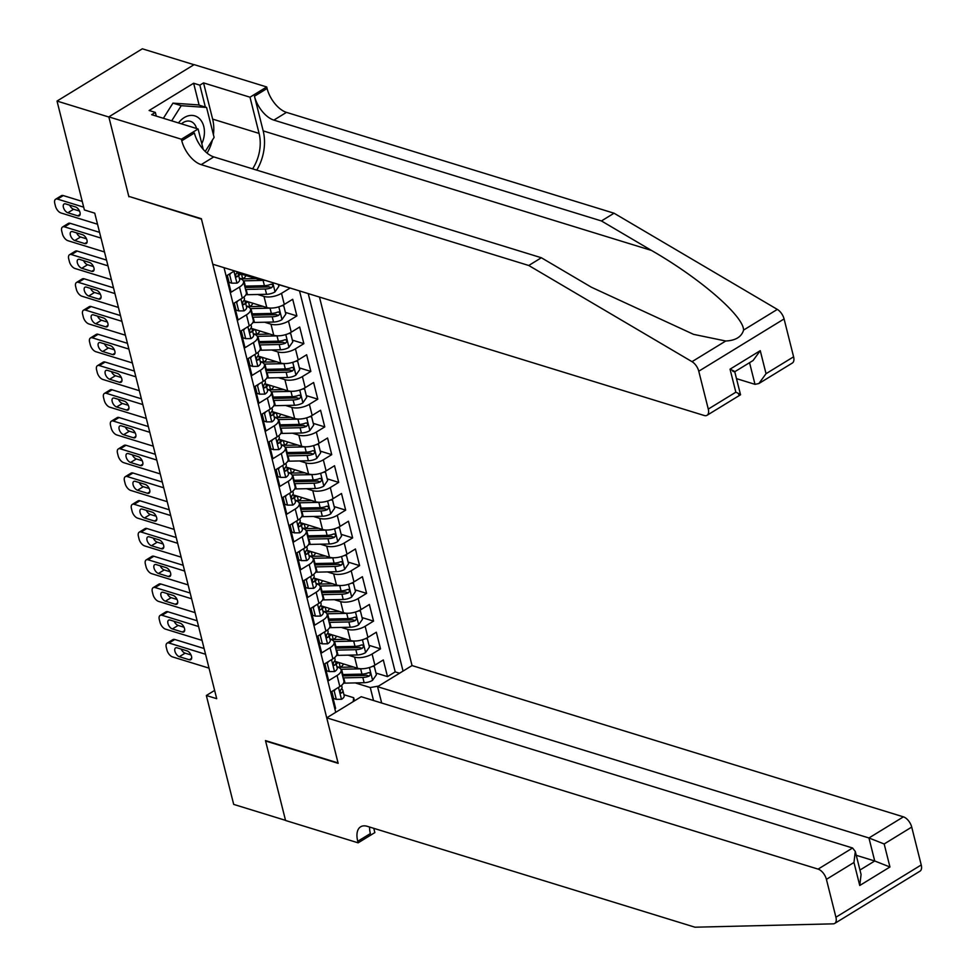 <?xml version="1.0" encoding="UTF-8"?>
<svg xmlns="http://www.w3.org/2000/svg" width="976" height="976" viewBox="0 0 976 976"><rect width="100%" height="100%" fill="white"/><g stroke="black" fill="none" stroke-linecap="round" stroke-linejoin="round"><path stroke-width="1.46" d="M381.677 703.025L377.566 686.689L412.043 665.571L319.469 297.058M193.992 64.709L142.337 48.8L57.023 101.065L84.387 209.962L94.745 213.158L216.709 698.694L206.339 695.498L233.691 804.395L285.529 820.352L265.484 740.589L338.05 762.927L201.459 219.124L129.32 196.53M234.508 270.901L226.896 275.574L231.08 292.214L239.486 287.054L242.28 298.156A12.712 5.539 -14.1 0 0 246.318 292.507L243.524 281.405A12.712 5.539 165.9 0 1 239.486 287.054M242.28 298.156L233.862 303.316L238.046 319.957L246.464 314.809L249.246 325.899A12.712 5.539 -14.1 0 0 253.284 320.25L250.49 309.148A12.712 5.539 165.9 0 1 246.464 314.809M249.246 325.899L240.828 331.059L245.013 347.7L253.431 342.552L256.212 353.641A12.712 5.539 -14.1 0 0 260.25 347.993L257.469 336.903A12.712 5.539 165.9 0 1 253.431 342.552M256.212 353.641L247.794 358.802L251.979 375.455L260.397 370.294L263.191 381.396A12.712 5.539 -14.1 0 0 267.217 375.736L264.435 364.646A12.712 5.539 165.9 0 1 260.397 370.294M263.191 381.396L254.773 386.545L258.945 403.198L267.363 398.037L270.157 409.139A12.712 5.539 -14.1 0 0 274.195 403.491L271.401 392.389A12.712 5.539 165.9 0 1 267.363 398.037M270.157 409.139L261.739 414.288L265.923 430.941L274.329 425.78L277.123 436.882A12.712 5.539 -14.1 0 0 281.161 431.233L278.367 420.131A12.712 5.539 165.9 0 1 274.329 425.78M277.123 436.882L268.705 442.043L272.89 458.683L281.308 453.523L284.089 464.625A12.712 5.539 -14.1 0 0 288.127 458.976L285.346 447.874A12.712 5.539 165.9 0 1 281.308 453.523M284.089 464.625L275.671 469.785L279.856 486.426L288.274 481.278L291.055 492.368A12.712 5.539 -14.1 0 0 295.094 486.719L292.312 475.617A12.712 5.539 165.9 0 1 288.274 481.278M291.055 492.368L282.65 497.528L286.822 514.169L295.24 509.021L298.034 520.11A12.712 5.539 -14.1 0 0 302.072 514.462L299.278 503.372A12.712 5.539 165.9 0 1 295.24 509.021M298.034 520.11L289.616 525.271L293.8 541.924L302.206 536.763L305 547.865A12.712 5.539 -14.1 0 0 309.038 542.205L306.244 531.115A12.712 5.539 165.9 0 1 302.206 536.763M305 547.865L296.582 553.014L300.767 569.667L309.185 564.506L311.966 575.608A12.712 5.539 -14.1 0 0 316.004 569.96L313.223 558.858A12.712 5.539 165.9 0 1 309.185 564.506M311.966 575.608L303.548 580.757L307.733 597.41L316.151 592.249L318.932 603.351A12.712 5.539 -14.1 0 0 322.971 597.702L320.189 586.6A12.712 5.539 165.9 0 1 316.151 592.249M318.932 603.351L310.527 608.512L314.699 625.152L323.117 619.992L325.911 631.094A12.712 5.539 -14.1 0 0 329.937 625.445L327.155 614.343A12.712 5.539 165.9 0 1 323.117 619.992M325.911 631.094L317.493 636.254L321.677 652.895L330.083 647.747L332.877 658.837A12.712 5.539 -14.1 0 0 336.915 653.188L334.121 642.086A12.712 5.539 165.9 0 1 330.083 647.747M332.877 658.837L324.459 663.997L328.644 680.638L337.062 675.49A12.712 5.539 -14.1 0 0 341.088 669.841A12.712 5.539 -14.1 0 0 337.989 667.279L336.964 666.974M335.146 661.374L357.375 668.206A12.712 5.539 -14.1 0 0 374.894 665.12L383.312 659.959L387.484 676.6L375.992 673.062M348.249 655.164L354.593 657.116A12.712 5.539 -14.1 0 0 372.1 654.018L380.518 648.857L369.013 645.319M380.518 648.857L376.333 632.216L367.928 637.365A12.712 5.539 -14.1 0 1 350.408 640.463L328.18 633.619M321.214 605.876L343.442 612.721A12.712 5.539 -14.1 0 0 360.949 609.622L369.367 604.473L373.552 621.114L362.047 617.576M314.248 578.134L336.464 584.978A12.712 5.539 -14.1 0 0 353.983 581.879L362.401 576.718L366.586 593.371L355.081 589.833M307.281 550.391L329.498 557.235A12.712 5.539 -14.1 0 0 347.017 554.136L355.435 548.976L359.607 565.629L348.115 562.091M300.303 522.648L322.531 529.492A12.712 5.539 -14.1 0 0 340.051 526.393L348.456 521.233L352.641 537.886L341.149 534.336M293.337 494.905L315.565 501.737A12.712 5.539 -14.1 0 0 333.072 498.651L341.49 493.49L345.675 510.131L334.17 506.593M286.371 467.15L308.587 473.994A12.712 5.539 -14.1 0 0 326.106 470.896L334.524 465.747L338.709 482.388L327.204 478.85M279.404 439.407L301.621 446.252A12.712 5.539 -14.1 0 0 319.14 443.153L327.558 438.004L331.73 454.645L320.238 451.107M272.426 411.665L294.654 418.509A12.712 5.539 -14.1 0 0 312.174 415.41L320.579 410.249L324.764 426.902L313.272 423.364M265.46 383.922L287.688 390.766A12.712 5.539 -14.1 0 0 305.195 387.667L313.613 382.507L317.798 399.16L306.293 395.622M258.494 356.179L280.71 363.023A12.712 5.539 -14.1 0 0 298.229 359.924L306.647 354.764L310.832 371.417L299.327 367.867M251.527 328.436L273.744 335.268A12.712 5.539 -14.1 0 0 291.263 332.182L299.681 327.021L303.865 343.662L292.361 340.124M244.549 300.681L266.777 307.525A12.712 5.539 -14.1 0 0 284.297 304.427L292.715 299.278L296.887 315.919L285.395 312.381M289.86 287.944L278.416 284.638M243.524 281.405A12.712 5.539 165.9 0 0 240.425 278.855L239.401 278.538M250.49 309.148A12.712 5.539 165.9 0 0 247.392 306.598L246.367 306.281M257.469 336.903A12.712 5.539 165.9 0 0 254.358 334.341L253.333 334.036M264.435 364.646A12.712 5.539 165.9 0 0 261.324 362.096L260.311 361.779M271.401 392.389A12.712 5.539 165.9 0 0 268.29 389.839L267.278 389.522M278.367 420.131A12.712 5.539 165.9 0 0 275.269 417.582L274.244 417.264M285.346 447.874A12.712 5.539 165.9 0 0 282.235 445.324L281.21 445.007M292.312 475.617A12.712 5.539 165.9 0 0 289.201 473.067L288.188 472.75M299.278 503.372A12.712 5.539 165.9 0 0 296.167 500.81L295.155 500.505M306.244 531.115A12.712 5.539 165.9 0 0 303.146 528.565L302.121 528.248M313.223 558.858A12.712 5.539 165.9 0 0 310.112 556.308L309.087 555.991M320.189 586.6A12.712 5.539 165.9 0 0 317.078 584.051L316.065 583.733M327.155 614.343A12.712 5.539 165.9 0 0 324.044 611.793L323.032 611.476M334.121 642.086A12.712 5.539 165.9 0 0 331.023 639.536L329.998 639.219M224.029 267.68L335.72 712.334M403.051 671.085L308.233 293.593M237.583 272.938L259.811 279.783A12.712 5.539 -14.1 0 0 265.069 280.307M257.652 294.484L263.996 296.436L266.777 307.525M264.63 322.226L270.962 324.178L273.744 335.268M271.596 349.969L277.928 351.921L280.71 363.023M278.563 377.712L284.894 379.664L287.688 390.766M285.529 405.455L291.861 407.407L294.654 418.509M292.507 433.21L298.839 435.15L301.621 446.252M299.473 460.953L305.805 462.905L308.587 473.994M306.44 488.695L312.771 490.647L315.565 501.737M313.406 516.438L319.738 518.39L322.531 529.492M320.372 544.181L326.716 546.133L329.498 557.235M327.35 571.924L333.682 573.876L336.464 584.978M334.317 599.679L340.648 601.619L343.442 612.721M341.283 627.422L347.615 629.374L350.408 640.463M387.484 676.6L395.207 671.878L299.522 290.909M289.921 288.176L281.503 293.337A12.712 5.539 165.9 0 1 263.996 296.436M296.887 315.919L288.469 321.08A12.712 5.539 165.9 0 1 270.962 324.178M303.865 343.662L295.447 348.822A12.712 5.539 165.9 0 1 277.928 351.921M310.832 371.417L302.414 376.565A12.712 5.539 165.9 0 1 284.894 379.664M317.798 399.16L309.38 404.308A12.712 5.539 165.9 0 1 291.861 407.407M324.764 426.902L316.346 432.063A12.712 5.539 165.9 0 1 298.839 435.15M331.73 454.645L323.324 459.806A12.712 5.539 165.9 0 1 305.805 462.905M338.709 482.388L330.291 487.549A12.712 5.539 165.9 0 1 312.771 490.647M345.675 510.131L337.257 515.291A12.712 5.539 165.9 0 1 319.738 518.39M352.641 537.886L344.223 543.034A12.712 5.539 165.9 0 1 326.716 546.133M359.607 565.629L351.201 570.777A12.712 5.539 165.9 0 1 333.682 573.876M366.586 593.371L358.168 598.532A12.712 5.539 165.9 0 1 340.648 601.619M373.552 621.114L365.134 626.275A12.712 5.539 165.9 0 1 347.615 629.374M334.853 708.857L335.61 708.393L331.425 691.74L339.843 686.579A12.712 5.539 -14.1 0 0 343.881 680.931L341.088 669.841M353.227 701.61L353.666 697.706L343.93 694.717M353.666 697.706L354.459 700.853M373.527 700.512L370.27 687.543L378.603 686.067M355.227 682.907L370.27 687.543M128.893 196.786L108.861 117.022L57.023 101.065M214.635 690.422L206.339 695.498M395.207 671.878L399.574 673.22M335.415 689.3L334.207 691.02L336.293 699.353L341.6 699.292A8.418 3.672 -14.1 0 0 344.162 695.62L342.844 690.349A8.418 3.672 -14.1 0 0 342.6 689.825L341.722 688.531M209.035 668.145L172.508 656.897A6.356 3.343 -121.5 0 1 166.969 650.065L166.274 647.295A6.356 3.343 -121.5 0 1 167.091 643.147A6.356 3.343 -121.5 0 1 169.019 643.025L205.546 654.262M204.106 648.515L174.789 639.487L169.019 643.025M331.84 691.496L333.597 698.523L336.293 699.353M179.34 656.702A5.087 2.672 58.5 0 1 175.326 652.456A5.087 2.672 58.5 0 1 175.57 647.918A5.087 2.672 58.5 0 1 177.12 647.82L187.063 650.882A5.087 2.672 58.5 0 1 191.089 655.128A5.087 2.672 58.5 0 1 190.832 659.654A5.087 2.672 58.5 0 1 189.295 659.764L179.34 656.702L185.111 653.164A5.087 2.672 58.5 0 1 181.158 649.064M341.588 685.347L342.003 687.019A8.418 3.672 165.9 0 1 340.917 689.556C339.758 691.862 340.038 692.972 341.759 692.887A8.418 3.672 -14.1 0 0 342.844 690.349M340.966 693.106L341.759 692.887L340.295 692.435M191.015 654.981L185.111 653.164M167.091 643.147L172.862 639.622A6.356 3.343 58.5 0 1 174.789 639.487M334.207 691.02L333.133 690.691M361.901 668.755A8.418 3.672 165.9 0 1 360.644 668.841L341.563 669.268A24.315 10.59 165.9 0 1 340.868 669.268M353.495 667.011L343.04 667.242A20.179 8.796 165.9 0 1 336.903 666.73M373.125 666.071L374.32 666.449L376.419 674.77L372.503 680.37A8.418 3.672 165.9 0 1 364.133 682.712L345.053 683.139A24.315 10.59 165.9 0 1 343.503 683.139M340.551 667.206A10.016 4.355 -14.1 0 0 343.369 663.9M374.32 666.449L372.283 666.462M343.113 677.869A24.315 10.59 -14.1 0 0 343.723 677.869L362.804 677.442A8.418 3.672 -14.1 0 0 369.196 676.075C371.026 673.989 370.746 672.879 368.355 672.745A8.418 3.672 165.9 0 1 361.974 674.111L342.893 674.538A24.315 10.59 165.9 0 1 342.271 674.538M369.196 676.075L366.207 675.16A4.294 1.867 165.9 0 1 364.28 675.429L345.199 675.843A20.179 8.796 165.9 0 1 342.588 675.807M336.244 664.083A20.179 8.796 165.9 0 1 338.501 662.399M369.526 672.647L368.355 672.745M201.8 143.704A20.655 15.091 107.1 0 0 204.021 136.701A20.655 15.091 107.1 0 0 196.859 116.742A20.655 15.091 107.1 0 0 178.498 122.939M163.382 118.291L172.959 103.127L198.274 104.896L206.57 107.458L214.098 137.409L205.228 151.451M171.678 120.841L181.243 105.689L206.57 107.458M172.959 103.127L181.243 105.689M196.554 128.503A14.14 10.333 107.1 0 0 190.479 121.366A14.14 10.333 107.1 0 0 181.438 123.854M883.219 893.699L834.687 923.442A9.54 5.014 -121.5 0 0 835.92 917.22L921.234 864.956A9.54 5.014 58.5 0 1 919.99 871.178L883.219 893.699M326.728 717.836L818.095 869.116L852.573 847.998L361.205 696.718L326.728 717.836L338.16 763.342L265.594 741.004L285.565 820.487L358.131 842.837L374.845 832.589L373.771 828.319M834.687 923.442A9.54 5.014 -121.5 0 1 833.223 923.845L694.961 927.2L367.379 826.355A22.253 11.688 -121.5 0 0 360.632 826.806A22.253 11.688 -121.5 0 0 357.741 841.3L358.131 842.837M412.043 665.571L903.41 816.851A9.54 5.014 58.5 0 1 911.718 827.087L884.171 843.972L889.953 866.993L859.746 885.5L853.963 862.467L826.416 879.352L835.92 917.22M911.718 827.087L921.234 864.956M377.566 686.689L868.945 837.969L903.41 816.851M826.416 879.352A9.54 5.014 -121.5 0 0 818.095 869.116M369.575 827.026A22.253 11.688 -121.5 0 0 370.368 833.577L357.741 841.3M856.257 855.305L874.728 860.991L868.945 837.969L884.171 843.972M889.953 866.993L874.728 860.991L859.954 870.043M859.746 885.5L861.076 874.508L855.293 851.475L852.573 847.998M853.963 862.467L855.293 851.475M256.786 170.141A41.395 30.256 107.1 0 0 263.178 130.894L254.455 96.221L267.082 88.487L266.704 86.962L194.139 64.623L108.824 116.876L128.795 196.371L201.361 218.709L212.792 264.215L704.16 415.483A9.54 5.014 -121.5 0 0 707.051 415.288A9.54 5.014 -121.5 0 0 708.283 409.078L698.767 371.209A9.54 5.014 -121.5 0 0 692.008 361.669L528.748 265.484L201.166 164.639A22.253 11.688 58.5 0 1 181.78 140.751L181.39 139.226L108.824 116.876M528.748 265.484L541.363 257.749L591.432 287.249L693.558 334.353L725.754 341.002C735.636 340.526 741.577 336.879 743.59 330.071C743.444 315.858 699.963 278.258 651.492 250.442L601.436 220.954L273.853 120.109A22.253 11.688 58.5 0 1 254.455 96.221M736.526 378.651L754.997 384.337L749.556 362.682M601.436 220.954L614.05 213.219L286.48 112.374A22.253 11.688 58.5 0 1 267.082 88.487M181.78 140.751L194.395 133.017A22.253 11.688 58.5 0 0 213.793 156.904L541.363 257.749M708.283 409.078L735.843 392.193L730.048 369.172L760.255 350.665L766.038 373.686L793.598 356.813L784.082 318.945L698.767 371.209M743.59 330.071L777.323 309.404L614.05 213.219M181.39 139.226L198.104 128.978L151.67 114.68L155.355 112.423L156.282 116.107M199.141 105.164L193.638 83.241L149.133 110.508L155.355 112.423M193.638 83.241L199.86 85.156L203.545 82.899L249.99 97.197L266.704 86.962M252.601 168.848A35.758 26.132 107.1 0 0 259.079 133.407L249.99 97.197M198.104 128.978L203.24 149.389M777.323 309.404A9.54 5.014 58.5 0 1 784.082 318.945M793.598 356.813A9.54 5.014 58.5 0 1 792.353 363.023L758.864 383.544L754.997 384.337M203.545 82.899L212.634 119.109A35.758 26.132 -72.9 0 1 213.415 134.7M212.39 140.105A35.758 26.132 -72.9 0 1 207.071 153.086M205.363 107.079L199.86 85.156M735.843 392.193C740.869 394.536 741.809 395.268 738.625 394.365M734.757 371.746L740.54 394.768L707.051 415.288M730.048 369.172C735.087 371.514 736.014 372.234 732.842 371.344M760.255 350.665L753.082 360.522L734.782 371.722M766.038 373.686L758.864 383.544M328.448 661.557L327.241 663.277L329.327 671.598L334.634 671.549A8.418 3.672 -14.1 0 0 337.196 667.877L335.866 662.606A8.418 3.672 -14.1 0 0 335.634 662.07L334.756 660.789M202.069 640.39L165.542 629.154A6.356 3.343 -121.5 0 1 160.003 622.322L159.308 619.553A6.356 3.343 -121.5 0 1 160.125 615.405A6.356 3.343 -121.5 0 1 162.053 615.283L198.579 626.519M197.14 620.773L167.823 611.745L162.053 615.283M324.874 663.741L326.631 670.768L329.327 671.598M172.374 628.947A5.087 2.672 58.5 0 1 168.36 624.701A5.087 2.672 58.5 0 1 168.604 620.175A5.087 2.672 58.5 0 1 170.141 620.077L180.096 623.139A5.087 2.672 58.5 0 1 184.11 627.385A5.087 2.672 58.5 0 1 183.866 631.911A5.087 2.672 58.5 0 1 182.329 632.021L172.374 628.947L178.144 625.421A5.087 2.672 58.5 0 1 174.179 621.322M334.609 657.604L335.036 659.276A8.418 3.672 165.9 0 1 333.951 661.813C332.792 664.119 333.072 665.229 334.78 665.144A8.418 3.672 -14.1 0 0 335.866 662.606M333.999 665.351L334.78 665.144L333.328 664.693M184.049 627.239L178.144 625.421M160.125 615.405L165.896 611.879A6.356 3.343 58.5 0 1 167.823 611.745M327.241 663.277L326.167 662.948M321.47 633.814L320.274 635.535L322.361 643.855L327.668 643.806A8.418 3.672 -14.1 0 0 330.23 640.134L328.9 634.864A8.418 3.672 -14.1 0 0 328.656 634.327L327.79 633.046M195.09 612.647L158.576 601.411A6.356 3.343 -121.5 0 1 153.025 594.579L152.329 591.81A6.356 3.343 -121.5 0 1 153.159 587.662A6.356 3.343 -121.5 0 1 155.086 587.528L191.613 598.776M190.161 593.03L160.845 584.002L155.086 587.528M317.895 635.998L319.664 643.025L322.361 643.855M165.408 601.204A5.087 2.672 58.5 0 1 161.394 596.958A5.087 2.672 58.5 0 1 161.638 592.432A5.087 2.672 58.5 0 1 163.175 592.322L173.13 595.397A5.087 2.672 58.5 0 1 177.144 599.642A5.087 2.672 58.5 0 1 176.9 604.168A5.087 2.672 58.5 0 1 175.363 604.266L165.408 601.204L171.166 597.678A5.087 2.672 58.5 0 1 167.213 593.567M327.643 629.862L328.07 631.533A8.418 3.672 165.9 0 1 326.984 634.071C325.825 636.364 326.106 637.474 327.814 637.401A8.418 3.672 -14.1 0 0 328.9 634.864M327.021 637.609L327.814 637.401L326.35 636.95M177.083 599.496L171.166 597.678M153.159 587.662L158.917 584.136A6.356 3.343 58.5 0 1 160.845 584.002M320.274 635.535L319.201 635.205M314.504 606.072L313.296 607.792L315.394 616.112L320.701 616.063A8.418 3.672 -14.1 0 0 323.263 612.391L321.934 607.121A8.418 3.672 -14.1 0 0 321.69 606.584L320.823 605.303M188.124 584.905L151.597 573.656A6.356 3.343 -121.5 0 1 146.058 566.836L145.363 564.055A6.356 3.343 -121.5 0 1 146.193 559.919A6.356 3.343 -121.5 0 1 148.12 559.785L184.647 571.033M183.195 565.287L153.879 556.259L148.12 559.785M310.929 608.255L312.698 615.283L315.394 616.112M158.441 573.461A5.087 2.672 58.5 0 1 154.415 569.215A5.087 2.672 58.5 0 1 154.672 564.689A5.087 2.672 58.5 0 1 156.209 564.579L166.164 567.642A5.087 2.672 58.5 0 1 170.178 571.887A5.087 2.672 58.5 0 1 169.934 576.426A5.087 2.672 58.5 0 1 168.384 576.523L158.441 573.461L164.2 569.935A5.087 2.672 58.5 0 1 160.247 565.824M320.677 602.119L321.092 603.79A8.418 3.672 165.9 0 1 320.006 606.328C318.847 608.621 319.128 609.732 320.848 609.646A8.418 3.672 -14.1 0 0 321.934 607.121M320.055 609.866L320.848 609.646L319.384 609.207M170.117 571.753L164.2 569.935M146.193 559.919L151.951 556.381A6.356 3.343 58.5 0 1 153.879 556.259M313.296 607.792L312.235 607.462M307.538 578.317L306.33 580.049L308.416 588.369L313.723 588.321A8.418 3.672 -14.1 0 0 316.285 584.648L314.967 579.378A8.418 3.672 -14.1 0 0 314.723 578.841L313.857 577.56M181.158 557.162L144.631 545.913A6.356 3.343 -121.5 0 1 139.092 539.094L138.397 536.312A6.356 3.343 -121.5 0 1 139.226 532.176A6.356 3.343 -121.5 0 1 141.142 532.042L177.669 543.29M176.229 537.532L146.912 528.516L141.142 532.042M303.963 580.513L305.732 587.54L308.416 588.369M151.463 545.718A5.087 2.672 58.5 0 1 147.449 541.473A5.087 2.672 58.5 0 1 147.693 536.946A5.087 2.672 58.5 0 1 149.243 536.837L159.186 539.899A5.087 2.672 58.5 0 1 163.212 544.144A5.087 2.672 58.5 0 1 162.968 548.683A5.087 2.672 58.5 0 1 161.418 548.78L151.463 545.718L157.234 542.18A5.087 2.672 58.5 0 1 153.281 538.081M313.711 574.376L314.126 576.047A8.418 3.672 165.9 0 1 313.04 578.573C311.881 580.879 312.161 581.989 313.882 581.903A8.418 3.672 -14.1 0 0 314.967 579.378M313.089 582.123L313.882 581.903L312.418 581.452M163.151 544.01L157.234 542.18M139.226 532.176L144.985 528.638A6.356 3.343 58.5 0 1 146.912 528.516M306.33 580.049L305.256 579.72M354.935 641.012A8.418 3.672 165.9 0 1 353.678 641.098L334.597 641.513A24.315 10.59 165.9 0 1 333.902 641.525M346.529 639.268L336.061 639.5A20.179 8.796 165.9 0 1 329.937 638.987M366.159 638.328L367.354 638.707L369.453 647.027L365.536 652.627A8.418 3.672 165.9 0 1 357.167 654.969L338.086 655.384A24.315 10.59 165.9 0 1 336.537 655.396M333.585 639.463A10.016 4.355 -14.1 0 0 336.403 636.157M367.354 638.707L365.305 638.719M336.147 650.126A24.315 10.59 -14.1 0 0 336.757 650.114L355.837 649.699A8.418 3.672 -14.1 0 0 362.218 648.332C364.06 646.246 363.78 645.136 361.388 645.002A8.418 3.672 165.9 0 1 355.008 646.368L335.927 646.783A24.315 10.59 165.9 0 1 335.305 646.795M362.218 648.332L359.241 647.417A4.294 1.867 165.9 0 1 357.301 647.686L338.221 648.101A20.179 8.796 165.9 0 1 335.622 648.064M329.278 636.34A20.179 8.796 165.9 0 1 331.535 634.656M362.56 644.904L361.388 645.002M347.956 613.27A8.418 3.672 165.9 0 1 346.712 613.343L327.631 613.77A24.315 10.59 165.9 0 1 326.936 613.782M339.55 611.525L329.095 611.757A20.179 8.796 165.9 0 1 322.971 611.244M359.18 610.586L360.388 610.952L362.474 619.284L358.558 624.884A8.418 3.672 165.9 0 1 350.189 627.226L331.108 627.641A24.315 10.59 165.9 0 1 329.571 627.653M326.618 611.72A10.016 4.355 -14.1 0 0 329.437 608.414M360.388 610.952L358.338 610.976M329.168 622.383A24.315 10.59 -14.1 0 0 329.79 622.371L348.871 621.944A8.418 3.672 -14.1 0 0 355.252 620.59C357.094 618.491 356.813 617.381 354.422 617.259A8.418 3.672 165.9 0 1 348.029 618.625L328.949 619.04A24.315 10.59 165.9 0 1 328.339 619.052M355.252 620.59L352.275 619.675A4.294 1.867 165.9 0 1 350.335 619.931L331.254 620.358A20.179 8.796 165.9 0 1 328.656 620.309M322.3 608.597A20.179 8.796 165.9 0 1 324.569 606.913M355.581 617.161L354.422 617.259M340.99 585.527A8.418 3.672 165.9 0 1 339.746 585.6L320.665 586.027A24.315 10.59 165.9 0 1 319.969 586.039M332.584 583.782L322.129 584.014A20.179 8.796 165.9 0 1 316.004 583.502M352.214 582.843L353.422 583.209L355.508 591.529L351.592 597.129A8.418 3.672 165.9 0 1 343.223 599.471L324.142 599.898A24.315 10.59 165.9 0 1 322.605 599.911M319.64 583.977A10.016 4.355 -14.1 0 0 322.47 580.671M353.422 583.209L351.372 583.233M322.202 594.64A24.315 10.59 -14.1 0 0 322.824 594.628L341.905 594.201A8.418 3.672 -14.1 0 0 348.286 592.847C350.128 590.748 349.847 589.638 347.444 589.516A8.418 3.672 165.9 0 1 341.063 590.87L321.982 591.297A24.315 10.59 165.9 0 1 321.372 591.31M348.286 592.847L345.297 591.92A4.294 1.867 165.9 0 1 343.369 592.188L324.288 592.615A20.179 8.796 165.9 0 1 321.69 592.566M315.333 580.854A20.179 8.796 165.9 0 1 317.59 579.171M348.615 589.419L347.444 589.516M334.024 557.784A8.418 3.672 165.9 0 1 332.767 557.857L313.686 558.284A24.315 10.59 165.9 0 1 313.003 558.296M325.618 556.039L315.163 556.271A20.179 8.796 165.9 0 1 309.026 555.759M345.248 555.1L346.456 555.466L348.542 563.786L344.626 569.386A8.418 3.672 165.9 0 1 336.256 571.729L317.176 572.156A24.315 10.59 165.9 0 1 315.626 572.156M312.674 556.235A10.016 4.355 -14.1 0 0 315.492 552.916M346.456 555.466L344.406 555.49M315.236 566.897A24.315 10.59 -14.1 0 0 315.846 566.885L334.927 566.458A8.418 3.672 -14.1 0 0 341.319 565.104C343.149 563.006 342.881 561.895 340.478 561.773A8.418 3.672 165.9 0 1 334.097 563.128L315.016 563.555A24.315 10.59 165.9 0 1 314.394 563.567M341.319 565.104L338.33 564.177A4.294 1.867 165.9 0 1 336.403 564.445L317.322 564.872A20.179 8.796 165.9 0 1 314.711 564.823M308.367 553.099A20.179 8.796 165.9 0 1 310.624 551.428M341.649 561.664L340.478 561.773M300.571 550.574L299.364 552.294L301.45 560.627L306.757 560.578A8.418 3.672 -14.1 0 0 309.319 556.906L308.001 551.623A8.418 3.672 -14.1 0 0 307.757 551.098L306.879 549.805M174.192 529.419L137.665 518.171A6.356 3.343 -121.5 0 1 132.126 511.351L131.431 508.569A6.356 3.343 -121.5 0 1 132.248 504.433A6.356 3.343 -121.5 0 1 134.176 504.299L170.702 515.548M169.263 509.789L139.946 500.761L134.176 504.299M296.997 552.77L298.754 559.797L301.45 560.627M144.497 517.975A5.087 2.672 58.5 0 1 140.483 513.73A5.087 2.672 58.5 0 1 140.727 509.191A5.087 2.672 58.5 0 1 142.264 509.094L152.219 512.156A5.087 2.672 58.5 0 1 156.233 516.402A5.087 2.672 58.5 0 1 155.989 520.928A5.087 2.672 58.5 0 1 154.452 521.038L144.497 517.975L150.267 514.437A5.087 2.672 58.5 0 1 146.315 510.338M306.745 546.621L307.159 548.305A8.418 3.672 165.9 0 1 306.074 550.83C304.915 553.136 305.195 554.246 306.915 554.161A8.418 3.672 -14.1 0 0 308.001 551.623M306.122 554.38L306.915 554.161L305.451 553.709M156.172 516.255L150.267 514.437M132.248 504.433L138.019 500.895A6.356 3.343 58.5 0 1 139.946 500.761M299.364 552.294L298.29 551.965M327.058 530.029A8.418 3.672 165.9 0 1 325.801 530.114L306.72 530.541A24.315 10.59 165.9 0 1 306.025 530.541M318.652 528.297L308.184 528.528A20.179 8.796 165.9 0 1 302.06 528.016M338.282 527.357L339.477 527.723L341.576 536.044L337.659 541.643A8.418 3.672 165.9 0 1 329.29 543.986L310.209 544.413A24.315 10.59 165.9 0 1 308.66 544.413M305.708 528.48A10.016 4.355 -14.1 0 0 308.526 525.173M339.477 527.723L337.428 527.735M308.27 539.142A24.315 10.59 -14.1 0 0 308.88 539.142L327.96 538.715A8.418 3.672 -14.1 0 0 334.353 537.349C336.183 535.263 335.903 534.153 333.511 534.018A8.418 3.672 165.9 0 1 327.131 535.385L308.05 535.812A24.315 10.59 165.9 0 1 307.428 535.824M334.353 537.349L331.364 536.434A4.294 1.867 165.9 0 1 329.424 536.702L310.344 537.129A20.179 8.796 165.9 0 1 307.745 537.081M301.401 525.356A20.179 8.796 165.9 0 1 303.658 523.673M334.683 533.921L333.511 534.018M293.593 522.831L292.397 524.551L294.484 532.884L299.791 532.823A8.418 3.672 -14.1 0 0 302.353 529.151L301.023 523.88A8.418 3.672 -14.1 0 0 300.779 523.356L299.913 522.062M167.213 501.676L130.699 490.428A6.356 3.343 -121.5 0 1 125.148 483.596L124.452 480.826A6.356 3.343 -121.5 0 1 125.282 476.678A6.356 3.343 -121.5 0 1 127.209 476.556L163.736 487.793M162.284 482.046L132.968 473.018L127.209 476.556M290.018 525.027L291.787 532.054L294.484 532.884M137.531 490.233A5.087 2.672 58.5 0 1 133.517 485.987A5.087 2.672 58.5 0 1 133.761 481.449A5.087 2.672 58.5 0 1 135.298 481.351L145.253 484.413A5.087 2.672 58.5 0 1 149.267 488.659A5.087 2.672 58.5 0 1 149.023 493.185A5.087 2.672 58.5 0 1 147.486 493.295L137.531 490.233L143.289 486.695A5.087 2.672 58.5 0 1 139.336 482.595M299.766 518.878L300.193 520.55A8.418 3.672 165.9 0 1 299.107 523.087C297.948 525.393 298.229 526.503 299.937 526.418A8.418 3.672 -14.1 0 0 301.023 523.88M299.144 526.637L299.937 526.418L298.485 525.966M149.206 488.512L143.289 486.695M125.282 476.678L131.052 473.153A6.356 3.343 58.5 0 1 132.968 473.018M292.397 524.551L291.324 524.222M320.079 502.286A8.418 3.672 165.9 0 1 318.835 502.372L299.754 502.799A24.315 10.59 165.9 0 1 299.059 502.799M311.673 500.542L301.218 500.773A20.179 8.796 165.9 0 1 295.094 500.261M331.315 499.602L332.511 499.98L334.597 508.301L330.681 513.901A8.418 3.672 165.9 0 1 322.312 516.243L303.231 516.67A24.315 10.59 165.9 0 1 301.694 516.67M298.741 500.737A10.016 4.355 -14.1 0 0 301.56 497.431M332.511 499.98L330.461 499.993M301.291 511.4A24.315 10.59 -14.1 0 0 301.913 511.4L320.994 510.973A8.418 3.672 -14.1 0 0 327.375 509.606C329.217 507.52 328.936 506.41 326.545 506.276A8.418 3.672 165.9 0 1 320.152 507.642L301.072 508.069A24.315 10.59 165.9 0 1 300.462 508.069M327.375 509.606L324.398 508.691A4.294 1.867 165.9 0 1 322.458 508.96L303.377 509.374A20.179 8.796 165.9 0 1 300.779 509.338M294.423 497.614A20.179 8.796 165.9 0 1 296.692 495.93M327.704 506.178L326.545 506.276M286.627 495.088L285.419 496.808L287.517 505.129L292.824 505.08A8.418 3.672 -14.1 0 0 295.386 501.408L294.057 496.137A8.418 3.672 -14.1 0 0 293.813 495.601L292.946 494.32M160.247 473.921L123.72 462.685A6.356 3.343 -121.5 0 1 118.181 455.853L117.486 453.084A6.356 3.343 -121.5 0 1 118.316 448.936A6.356 3.343 -121.5 0 1 120.243 448.814L156.77 460.05M155.318 454.304L126.002 445.276L120.243 448.814M283.052 497.272L284.821 504.299L287.517 505.129M130.564 462.478A5.087 2.672 58.5 0 1 126.551 458.232A5.087 2.672 58.5 0 1 126.795 453.706A5.087 2.672 58.5 0 1 128.332 453.608L138.287 456.67A5.087 2.672 58.5 0 1 142.301 460.916A5.087 2.672 58.5 0 1 142.057 465.442A5.087 2.672 58.5 0 1 140.507 465.54L130.564 462.478L136.323 458.952A5.087 2.672 58.5 0 1 132.37 454.853M292.8 491.135L293.215 492.807A8.418 3.672 165.9 0 1 292.129 495.344C290.982 497.65 291.251 498.748 292.971 498.675A8.418 3.672 -14.1 0 0 294.057 496.137M292.178 498.882L292.971 498.675L291.507 498.224M142.24 460.77L136.323 458.952M118.316 448.936L124.074 445.41A6.356 3.343 58.5 0 1 126.002 445.276M285.419 496.808L284.358 496.479M313.113 474.543A8.418 3.672 165.9 0 1 311.869 474.629L292.788 475.044A24.315 10.59 165.9 0 1 292.092 475.056M304.707 472.799L294.252 473.031A20.179 8.796 165.9 0 1 288.127 472.518M324.337 471.859L325.545 472.225L327.631 480.558L323.715 486.158A8.418 3.672 165.9 0 1 315.346 488.5L296.265 488.915A24.315 10.59 165.9 0 1 294.728 488.927M291.763 472.994A10.016 4.355 -14.1 0 0 294.593 469.688M325.545 472.225L323.495 472.25M294.325 483.657A24.315 10.59 -14.1 0 0 294.947 483.645L314.028 483.23A8.418 3.672 -14.1 0 0 320.409 481.863C322.251 479.777 321.97 478.667 319.567 478.533A8.418 3.672 165.9 0 1 313.186 479.899L294.105 480.314A24.315 10.59 165.9 0 1 293.495 480.326M320.409 481.863L317.432 480.948A4.294 1.867 165.9 0 1 315.492 481.217L296.411 481.632A20.179 8.796 165.9 0 1 293.813 481.595M287.456 469.871A20.179 8.796 165.9 0 1 289.726 468.187M320.738 478.435L319.567 478.533M279.661 467.345L278.453 469.066L280.551 477.386L285.858 477.337A8.418 3.672 -14.1 0 0 288.408 473.665L287.09 468.395A8.418 3.672 -14.1 0 0 286.846 467.858L285.98 466.577M153.281 446.178L116.754 434.942A6.356 3.343 -121.5 0 1 111.215 428.11L110.52 425.341A6.356 3.343 -121.5 0 1 111.349 421.193A6.356 3.343 -121.5 0 1 113.277 421.059L149.792 432.307M148.352 426.561L119.035 417.533L113.277 421.059M276.086 469.529L277.855 476.556L280.551 477.386M123.598 434.735A5.087 2.672 58.5 0 1 119.572 430.489A5.087 2.672 58.5 0 1 119.816 425.963A5.087 2.672 58.5 0 1 121.366 425.853L131.309 428.928A5.087 2.672 58.5 0 1 135.335 433.173A5.087 2.672 58.5 0 1 135.091 437.699A5.087 2.672 58.5 0 1 133.541 437.797L123.598 434.735L129.357 431.209A5.087 2.672 58.5 0 1 125.404 427.098M285.834 463.393L286.249 465.064A8.418 3.672 165.9 0 1 285.163 467.602C284.004 469.895 284.284 471.005 286.005 470.932A8.418 3.672 -14.1 0 0 287.09 468.395M285.212 471.14L286.005 470.932L284.541 470.481M135.274 433.027L129.357 431.209M111.349 421.193L117.108 417.667A6.356 3.343 58.5 0 1 119.035 417.533M278.453 469.066L277.379 468.736M306.147 446.801A8.418 3.672 165.9 0 1 304.89 446.874L285.809 447.301A24.315 10.59 165.9 0 1 285.126 447.313M297.741 445.056L287.286 445.288A20.179 8.796 165.9 0 1 281.161 444.775M317.371 444.117L318.579 444.483L320.665 452.815L316.749 458.415A8.418 3.672 165.9 0 1 308.379 460.757L289.299 461.172A24.315 10.59 165.9 0 1 287.749 461.184M284.797 445.251A10.016 4.355 -14.1 0 0 287.615 441.945M318.579 444.483L316.529 444.507M287.359 455.914A24.315 10.59 -14.1 0 0 287.969 455.902L307.05 455.475A8.418 3.672 -14.1 0 0 313.442 454.121C315.272 452.022 315.004 450.912 312.601 450.79A8.418 3.672 165.9 0 1 306.22 452.156L287.139 452.571A24.315 10.59 165.9 0 1 286.517 452.583M313.442 454.121L310.453 453.206A4.294 1.867 165.9 0 1 308.526 453.462L289.445 453.889A20.179 8.796 165.9 0 1 286.834 453.84M280.49 442.128A20.179 8.796 165.9 0 1 282.747 440.444M313.772 450.692L312.601 450.79M272.694 439.603L271.487 441.323L273.573 449.643L278.88 449.594A8.418 3.672 -14.1 0 0 281.442 445.922L280.124 440.652A8.418 3.672 -14.1 0 0 279.88 440.115L279.002 438.834M146.315 418.436L109.788 407.187A6.356 3.343 -121.5 0 1 104.249 400.367L103.554 397.586A6.356 3.343 -121.5 0 1 104.371 393.45A6.356 3.343 -121.5 0 1 106.299 393.316L142.825 404.564M141.386 398.818L112.069 389.79L106.299 393.316M269.12 441.786L270.877 448.814L273.573 449.643M116.62 406.992A5.087 2.672 58.5 0 1 112.606 402.746A5.087 2.672 58.5 0 1 112.85 398.22A5.087 2.672 58.5 0 1 114.399 398.11L124.342 401.173A5.087 2.672 58.5 0 1 128.368 405.418A5.087 2.672 58.5 0 1 128.112 409.957A5.087 2.672 58.5 0 1 126.575 410.054L116.62 406.992L122.39 403.466A5.087 2.672 58.5 0 1 118.438 399.355M278.868 435.65L279.282 437.321A8.418 3.672 165.9 0 1 278.197 439.859C277.038 442.152 277.318 443.263 279.038 443.177A8.418 3.672 -14.1 0 0 280.124 440.652M278.245 443.397L279.038 443.177L277.574 442.738M128.295 405.284L122.39 403.466M104.371 393.45L110.142 389.912A6.356 3.343 58.5 0 1 112.069 389.79M271.487 441.323L270.413 440.993M299.181 419.058A8.418 3.672 165.9 0 1 297.924 419.131L278.843 419.558A24.315 10.59 165.9 0 1 278.148 419.57M290.775 417.313L280.307 417.545A20.179 8.796 165.9 0 1 274.183 417.033M310.405 416.374L311.6 416.74L313.699 425.06L309.782 430.66A8.418 3.672 165.9 0 1 301.413 433.002L282.332 433.429A24.315 10.59 165.9 0 1 280.783 433.429M277.831 417.508A10.016 4.355 -14.1 0 0 280.649 414.202M311.6 416.74L309.551 416.764M280.393 428.171A24.315 10.59 -14.1 0 0 281.003 428.159L300.083 427.732A8.418 3.672 -14.1 0 0 306.476 426.378C308.306 424.279 308.026 423.169 305.634 423.047A8.418 3.672 165.9 0 1 299.254 424.401L280.173 424.828A24.315 10.59 165.9 0 1 279.551 424.841M306.476 426.378L303.487 425.451A4.294 1.867 165.9 0 1 301.56 425.719L282.479 426.146A20.179 8.796 165.9 0 1 279.868 426.097M273.524 414.385A20.179 8.796 165.9 0 1 275.781 412.702M306.806 422.95L305.634 423.047M265.716 411.848L264.52 413.58L266.607 421.9L271.914 421.852A8.418 3.672 -14.1 0 0 274.476 418.179L273.146 412.909A8.418 3.672 -14.1 0 0 272.914 412.372L272.036 411.091M139.348 390.693L102.822 379.444A6.356 3.343 -121.5 0 1 97.283 372.625L96.575 369.843A6.356 3.343 -121.5 0 1 97.405 365.707A6.356 3.343 -121.5 0 1 99.332 365.573L135.859 376.821M134.42 371.063L105.103 362.047L99.332 365.573M262.141 414.044L263.91 421.071L266.607 421.9M109.654 379.249A5.087 2.672 58.5 0 1 105.64 375.004A5.087 2.672 58.5 0 1 105.884 370.477A5.087 2.672 58.5 0 1 107.421 370.368L117.376 373.43A5.087 2.672 58.5 0 1 121.39 377.675A5.087 2.672 58.5 0 1 121.146 382.214A5.087 2.672 58.5 0 1 119.609 382.311L109.654 379.249L115.424 375.711A5.087 2.672 58.5 0 1 111.459 371.612M271.889 407.907L272.316 409.578A8.418 3.672 165.9 0 1 271.23 412.104C270.071 414.41 270.352 415.52 272.06 415.434A8.418 3.672 -14.1 0 0 273.146 412.909M271.267 415.654L272.06 415.434L270.608 414.983M121.329 377.541L115.424 375.711M97.405 365.707L103.175 362.169A6.356 3.343 58.5 0 1 105.103 362.047M264.52 413.58L263.447 413.251M292.214 391.315A8.418 3.672 165.9 0 1 290.958 391.388L271.877 391.815A24.315 10.59 165.9 0 1 271.182 391.827M283.809 389.57L273.341 389.802A20.179 8.796 165.9 0 1 267.217 389.29M303.438 388.631L304.634 388.997L306.72 397.317L302.816 402.917A8.418 3.672 165.9 0 1 294.447 405.26L275.366 405.687A24.315 10.59 165.9 0 1 273.817 405.687M270.864 389.766A10.016 4.355 -14.1 0 0 273.683 386.447M304.634 388.997L302.584 389.021M273.426 400.428A24.315 10.59 -14.1 0 0 274.036 400.416L293.117 399.989A8.418 3.672 -14.1 0 0 299.498 398.623C301.34 396.537 301.059 395.426 298.668 395.304A8.418 3.672 165.9 0 1 292.275 396.659L273.195 397.086A24.315 10.59 165.9 0 1 272.585 397.098M299.498 398.623L296.521 397.708A4.294 1.867 165.9 0 1 294.581 397.976L275.5 398.403A20.179 8.796 165.9 0 1 272.902 398.354M266.546 386.63A20.179 8.796 165.9 0 1 268.815 384.959M299.827 395.195L298.668 395.304M258.75 384.105L257.542 385.825L259.64 394.158L264.947 394.109A8.418 3.672 -14.1 0 0 267.509 390.424L266.18 385.154A8.418 3.672 -14.1 0 0 265.936 384.629L265.069 383.336M132.37 362.95L95.843 351.702A6.356 3.343 -121.5 0 1 90.304 344.882L89.609 342.1A6.356 3.343 -121.5 0 1 90.439 337.964A6.356 3.343 -121.5 0 1 92.366 337.83L128.893 349.079M127.441 343.32L98.125 334.292L92.366 337.83M255.175 386.301L256.944 393.328L259.64 394.158M102.687 351.506A5.087 2.672 58.5 0 1 98.674 347.261A5.087 2.672 58.5 0 1 98.918 342.722A5.087 2.672 58.5 0 1 100.455 342.625L110.41 345.687A5.087 2.672 58.5 0 1 114.424 349.933A5.087 2.672 58.5 0 1 114.18 354.459A5.087 2.672 58.5 0 1 112.643 354.569L102.687 351.506L108.446 347.968A5.087 2.672 58.5 0 1 104.493 343.869M264.923 380.152L265.35 381.836A8.418 3.672 165.9 0 1 264.264 384.361C263.105 386.667 263.374 387.777 265.094 387.692A8.418 3.672 -14.1 0 0 266.18 385.154M264.301 387.911L265.094 387.692L263.63 387.24M114.363 349.786L108.446 347.968M90.439 337.964L96.197 334.426A6.356 3.343 58.5 0 1 98.125 334.292M257.542 385.825L256.481 385.496M285.236 363.56A8.418 3.672 165.9 0 1 283.992 363.645L264.911 364.072A24.315 10.59 165.9 0 1 264.215 364.072M276.83 361.828L266.375 362.059A20.179 8.796 165.9 0 1 260.25 361.547M296.46 360.876L297.668 361.254L299.754 369.575L295.838 375.174A8.418 3.672 165.9 0 1 287.469 377.517L268.388 377.944A24.315 10.59 165.9 0 1 266.851 377.944M263.886 362.011A10.016 4.355 -14.1 0 0 266.716 358.704M297.668 361.254L295.618 361.266M266.448 372.673A24.315 10.59 -14.1 0 0 267.07 372.673L286.151 372.246A8.418 3.672 -14.1 0 0 292.532 370.88C294.374 368.794 294.093 367.684 291.702 367.549A8.418 3.672 165.9 0 1 285.309 368.916L266.228 369.343A24.315 10.59 165.9 0 1 265.618 369.355M292.532 370.88L289.555 369.965A4.294 1.867 165.9 0 1 287.615 370.233L268.534 370.66A20.179 8.796 165.9 0 1 265.936 370.612M259.579 358.887A20.179 8.796 165.9 0 1 261.849 357.204M292.861 367.452L291.702 367.549M251.784 356.362L250.576 358.082L252.674 366.415L257.981 366.354A8.418 3.672 -14.1 0 0 260.531 362.682L259.213 357.411A8.418 3.672 -14.1 0 0 258.969 356.887L258.103 355.593M125.404 335.207L88.877 323.959A6.356 3.343 -121.5 0 1 83.338 317.127L82.643 314.357A6.356 3.343 -121.5 0 1 83.472 310.209A6.356 3.343 -121.5 0 1 85.4 310.087L121.915 321.324M120.475 315.577L91.158 306.549L85.4 310.087M248.209 358.546L249.978 365.573L252.674 366.415M95.721 323.764A5.087 2.672 58.5 0 1 91.695 319.518A5.087 2.672 58.5 0 1 91.939 314.98A5.087 2.672 58.5 0 1 93.489 314.882L103.444 317.944A5.087 2.672 58.5 0 1 107.458 322.19A5.087 2.672 58.5 0 1 107.214 326.716A5.087 2.672 58.5 0 1 105.664 326.826L95.721 323.764L101.48 320.226A5.087 2.672 58.5 0 1 97.527 316.126M257.957 352.409L258.372 354.081A8.418 3.672 165.9 0 1 257.286 356.618C256.127 358.924 256.407 360.034 258.128 359.949A8.418 3.672 -14.1 0 0 259.213 357.411M257.335 360.168L258.128 359.949L256.664 359.497M107.397 322.043L101.48 320.226M83.472 310.209L89.231 306.684A6.356 3.343 58.5 0 1 91.158 306.549M250.576 358.082L249.502 357.753M278.27 335.817A8.418 3.672 165.9 0 1 277.013 335.903L257.932 336.317A24.315 10.59 165.9 0 1 257.249 336.33M269.864 334.073L259.409 334.304A20.179 8.796 165.9 0 1 253.284 333.792M289.494 333.133L290.702 333.511L292.788 341.832L288.872 347.432A8.418 3.672 165.9 0 1 280.502 349.774L261.422 350.201A24.315 10.59 165.9 0 1 259.872 350.201M256.92 334.268A10.016 4.355 -14.1 0 0 259.738 330.962M290.702 333.511L288.652 333.524M259.482 344.931A24.315 10.59 -14.1 0 0 260.104 344.918L279.185 344.504A8.418 3.672 -14.1 0 0 285.565 343.137C287.408 341.051 287.127 339.941 284.724 339.807A8.418 3.672 165.9 0 1 278.343 341.173L259.262 341.6A24.315 10.59 165.9 0 1 258.652 341.6M285.565 343.137L282.576 342.222A4.294 1.867 165.9 0 1 280.649 342.491L261.568 342.905A20.179 8.796 165.9 0 1 258.957 342.869M252.613 331.145A20.179 8.796 165.9 0 1 254.87 329.461M285.895 339.709L284.724 339.807M244.817 328.619L243.61 330.339L245.696 338.66L251.003 338.611A8.418 3.672 -14.1 0 0 253.565 334.939L252.247 329.668A8.418 3.672 -14.1 0 0 252.003 329.132L251.125 327.851M118.438 307.452L81.911 296.216A6.356 3.343 -121.5 0 1 76.372 289.384L75.677 286.615A6.356 3.343 -121.5 0 1 76.494 282.467A6.356 3.343 -121.5 0 1 78.422 282.345L114.948 293.581M113.509 287.835L84.192 278.807L78.422 282.345M241.243 330.803L243 337.83L245.696 338.66M88.743 296.009A5.087 2.672 58.5 0 1 84.729 291.763A5.087 2.672 58.5 0 1 84.973 287.237A5.087 2.672 58.5 0 1 86.522 287.139L96.465 290.201A5.087 2.672 58.5 0 1 100.491 294.447A5.087 2.672 58.5 0 1 100.235 298.973A5.087 2.672 58.5 0 1 98.698 299.071L88.743 296.009L94.513 292.483A5.087 2.672 58.5 0 1 90.561 288.384M250.991 324.666L251.405 326.338A8.418 3.672 165.9 0 1 250.32 328.875C249.161 331.181 249.441 332.279 251.161 332.206A8.418 3.672 -14.1 0 0 252.247 329.668M250.368 332.413L251.161 332.206L249.697 331.755M100.418 294.301L94.513 292.483M76.494 282.467L82.265 278.941A6.356 3.343 58.5 0 1 84.192 278.807M243.61 330.339L242.536 330.01M271.304 308.074A8.418 3.672 165.9 0 1 270.047 308.16L250.966 308.575A24.315 10.59 165.9 0 1 250.271 308.587M262.898 306.33L252.442 306.562A20.179 8.796 165.9 0 1 246.306 306.049M282.528 305.39L283.723 305.756L285.822 314.089L281.905 319.689A8.418 3.672 165.9 0 1 273.536 322.031L254.455 322.446A24.315 10.59 165.9 0 1 252.906 322.458M249.954 306.525A10.016 4.355 -14.1 0 0 252.772 303.219M283.723 305.756L281.686 305.781M252.516 317.188A24.315 10.59 -14.1 0 0 253.126 317.176L272.206 316.761A8.418 3.672 -14.1 0 0 278.599 315.394C280.429 313.308 280.149 312.198 277.757 312.064A8.418 3.672 165.9 0 1 271.377 313.43L252.296 313.845A24.315 10.59 165.9 0 1 251.674 313.857M278.599 315.394L275.61 314.479A4.294 1.867 165.9 0 1 273.683 314.748L254.602 315.163A20.179 8.796 165.9 0 1 251.991 315.126M245.647 303.402A20.179 8.796 165.9 0 1 247.904 301.718M278.929 311.966L277.757 312.064M237.839 300.876L236.643 302.597L238.73 310.917L244.037 310.868A8.418 3.672 -14.1 0 0 246.599 307.196L245.269 301.926A8.418 3.672 -14.1 0 0 245.037 301.389L244.159 300.108M111.471 279.709L74.945 268.473A6.356 3.343 -121.5 0 1 69.406 261.641L68.71 258.872A6.356 3.343 -121.5 0 1 69.528 254.724A6.356 3.343 -121.5 0 1 71.455 254.59L107.982 265.838M106.543 260.092L77.226 251.064L71.455 254.59M234.277 303.06L236.033 310.087L238.73 310.917M81.777 268.266A5.087 2.672 58.5 0 1 77.763 264.02A5.087 2.672 58.5 0 1 78.007 259.494A5.087 2.672 58.5 0 1 79.544 259.384L89.499 262.459A5.087 2.672 58.5 0 1 93.513 266.704A5.087 2.672 58.5 0 1 93.269 271.23A5.087 2.672 58.5 0 1 91.732 271.328L81.777 268.266L87.547 264.74A5.087 2.672 58.5 0 1 83.582 260.629M244.012 296.924L244.439 298.595A8.418 3.672 165.9 0 1 243.353 301.133C242.194 303.426 242.475 304.536 244.183 304.463A8.418 3.672 -14.1 0 0 245.269 301.926M243.402 304.671L244.183 304.463L242.731 304.012M93.452 266.558L87.547 264.74M69.528 254.724L75.298 251.198A6.356 3.343 58.5 0 1 77.226 251.064M236.643 302.597L235.57 302.267M264.337 280.332A8.418 3.672 165.9 0 1 263.081 280.405L244 280.832A24.315 10.59 165.9 0 1 243.305 280.844M255.932 278.587L245.464 278.819A20.179 8.796 165.9 0 1 239.34 278.306M278.367 284.406L278.855 286.346L274.939 291.946A8.418 3.672 165.9 0 1 266.57 294.288L247.489 294.703A24.315 10.59 165.9 0 1 245.94 294.715M242.987 278.782A10.016 4.355 -14.1 0 0 245.806 275.476M245.549 289.445A24.315 10.59 -14.1 0 0 246.159 289.433L265.24 289.006A8.418 3.672 -14.1 0 0 271.621 287.652C273.463 285.553 273.182 284.443 270.791 284.321A8.418 3.672 165.9 0 1 264.411 285.687L245.33 286.102A24.315 10.59 165.9 0 1 244.708 286.114M271.621 287.652L268.644 286.737A4.294 1.867 165.9 0 1 266.704 286.993L247.623 287.42A20.179 8.796 165.9 0 1 245.025 287.371M238.681 275.659A20.179 8.796 165.9 0 1 240.938 273.975M271.962 284.223L270.791 284.321M230.873 273.121L229.677 274.854L231.763 283.174L237.07 283.125A8.418 3.672 -14.1 0 0 239.632 279.453L238.303 274.183A8.418 3.672 -14.1 0 0 238.059 273.646L237.192 272.365M104.493 251.967L67.978 240.718A6.356 3.343 -121.5 0 1 62.427 233.898L61.732 231.117A6.356 3.343 -121.5 0 1 62.562 226.981A6.356 3.343 -121.5 0 1 64.489 226.847L101.016 238.095M99.564 232.349L70.248 223.321L64.489 226.847M227.298 275.317L229.067 282.345L231.763 283.174M74.81 240.523A5.087 2.672 58.5 0 1 70.797 236.277A5.087 2.672 58.5 0 1 71.041 231.751A5.087 2.672 58.5 0 1 72.578 231.641L82.533 234.704A5.087 2.672 58.5 0 1 86.547 238.949A5.087 2.672 58.5 0 1 86.303 243.488A5.087 2.672 58.5 0 1 84.766 243.585L74.81 240.523L80.569 236.997A5.087 2.672 58.5 0 1 76.616 232.886M237.436 271.804A8.418 3.672 165.9 0 1 236.387 273.39C235.228 275.683 235.509 276.794 237.217 276.708A8.418 3.672 -14.1 0 0 238.303 274.183M236.424 276.928L237.217 276.708L235.753 276.269M86.486 238.815L80.569 236.997M62.562 226.981L68.32 223.443A6.356 3.343 58.5 0 1 70.248 223.321M229.677 274.854L228.604 274.524M97.527 224.224L61 212.975A6.356 3.343 -121.5 0 1 55.461 206.156L54.766 203.374A6.356 3.343 -121.5 0 1 55.595 199.238A6.356 3.343 -121.5 0 1 57.523 199.104L83.68 207.156M82.228 201.41L63.281 195.578L57.523 199.104M67.844 212.78A5.087 2.672 58.5 0 1 63.818 208.535A5.087 2.672 58.5 0 1 64.074 204.008A5.087 2.672 58.5 0 1 65.612 203.899L75.567 206.961A5.087 2.672 58.5 0 1 79.581 211.206A5.087 2.672 58.5 0 1 79.337 215.745A5.087 2.672 58.5 0 1 77.787 215.842L67.844 212.78L73.603 209.242A5.087 2.672 58.5 0 1 69.65 205.143M79.52 211.072L73.603 209.242M55.595 199.238L61.354 195.7A6.356 3.343 58.5 0 1 63.281 195.578M259.506 278.599L259.811 279.783M354.593 657.116L357.375 668.206M372.1 654.018L374.894 665.12M281.503 293.337L284.297 304.427M288.469 321.08L291.263 332.182M295.447 348.822L298.229 359.924M302.414 376.565L305.195 387.667M309.38 404.308L312.174 415.41M316.346 432.063L319.14 443.153M323.324 459.806L326.106 470.896M330.291 487.549L333.072 498.651M337.257 515.291L340.051 526.393M344.223 543.034L347.017 554.136M351.201 570.777L353.983 581.879M358.168 598.532L360.949 609.622M365.134 626.275L367.928 637.365M337.062 675.49L339.843 686.579M338.489 687.421L341.478 699.292M189.295 659.764L191.625 658.336M372.6 680.223L369.404 667.523M339.087 662.582L340.246 667.194M342.893 674.538L341.563 669.268M345.053 683.139L343.723 677.869M361.974 674.111L360.644 668.841M364.133 682.712L362.804 677.442M651.492 250.442L263.178 130.894M273.853 120.109L286.48 112.374M213.793 156.904L201.166 164.639M692.008 361.669L725.754 341.002M212.634 119.109L259.079 133.407M331.523 659.666L334.5 671.549M182.329 632.021L184.659 630.581M324.544 631.923L327.533 643.806M175.363 604.266L177.693 602.839M317.578 604.181L320.567 616.063M168.384 576.523L170.727 575.096M310.612 576.438L313.601 588.321M161.418 548.78L163.748 547.353M365.634 652.48L362.438 639.78M332.121 634.839L333.28 639.451M335.927 646.783L334.597 641.513M338.086 655.384L336.757 650.114M355.008 646.368L353.678 641.098M357.167 654.969L355.837 649.699M358.668 624.738L355.471 612.037M325.154 607.096L326.313 611.696M328.949 619.04L327.631 613.77M331.108 627.641L329.79 622.371M348.029 618.625L346.712 613.343M350.189 627.226L348.871 621.944M351.689 596.995L348.505 584.295M318.176 579.341L319.335 583.953M321.982 591.297L320.665 586.027M324.142 599.898L322.824 594.628M341.063 590.87L339.746 585.6M343.223 599.471L341.905 594.201M344.723 569.252L341.527 556.54M311.21 551.599L312.369 556.21M315.016 563.555L313.686 558.284M317.176 572.156L315.846 566.885M334.097 563.128L332.767 557.857M336.256 571.729L334.927 566.458M303.646 548.695L306.623 560.578M154.452 521.038L156.782 519.61M337.757 541.509L334.561 528.797M304.244 523.856L305.403 528.467M308.05 535.812L306.72 530.541M310.209 544.413L308.88 539.142M327.131 535.385L325.801 530.114M329.29 543.986L327.96 538.715M296.68 520.952L299.656 532.823M147.486 493.295L149.816 491.855M330.791 513.754L327.594 501.054M297.277 496.113L298.436 500.725M301.072 508.069L299.754 502.799M303.231 516.67L301.913 511.4M320.152 507.642L318.835 502.372M322.312 516.243L320.994 510.973M289.701 493.197L292.69 505.08M140.507 465.54L142.85 464.112M323.812 486.011L320.628 473.311M290.299 468.37L291.458 472.982M294.105 480.314L292.788 475.044M296.265 488.915L294.947 483.645M313.186 479.899L311.869 474.629M315.346 488.5L314.028 483.23M282.735 465.454L285.724 477.337M133.541 437.797L135.884 436.37M316.846 458.269L313.662 445.568M283.333 440.627L284.492 445.227M287.139 452.571L285.809 447.301M289.299 461.172L287.969 455.902M306.22 452.156L304.89 446.874M308.379 460.757L307.05 455.475M275.769 437.712L278.758 449.594M126.575 410.054L128.905 408.627M309.88 430.526L306.684 417.826M276.367 412.872L277.526 417.484M280.173 424.828L278.843 419.558M282.332 433.429L281.003 428.159M299.254 424.401L297.924 419.131M301.413 433.002L300.083 427.732M268.803 409.969L271.779 421.852M119.609 382.311L121.939 380.884M302.914 402.783L299.717 390.071M269.4 385.13L270.559 389.741M273.195 397.086L271.877 391.815M275.366 405.687L274.036 400.416M292.275 396.659L290.958 391.388M294.447 405.26L293.117 399.989M261.824 382.226L264.813 394.109M112.643 354.569L114.973 353.141M295.935 375.04L292.751 362.328M262.434 357.387L263.581 361.998M266.228 369.343L264.911 364.072M268.388 377.944L267.07 372.673M285.309 368.916L283.992 363.645M287.469 377.517L286.151 372.246M254.858 354.471L257.847 366.354M105.664 326.826L108.007 325.386M288.969 347.285L285.785 334.585M255.456 329.644L256.615 334.256M259.262 341.6L257.932 336.317M261.422 350.201L260.104 344.918M278.343 341.173L277.013 335.903M280.502 349.774L279.185 344.504M247.892 326.728L250.881 338.611M98.698 299.071L101.028 297.643M282.003 319.542L278.807 306.842M248.49 301.901L249.649 306.513M252.296 313.845L250.966 308.575M254.455 322.446L253.126 317.176M271.377 313.43L270.047 308.16M273.536 322.031L272.206 316.761M240.926 298.985L243.902 310.868M91.732 271.328L94.062 269.901M275.037 291.8L272.743 282.674M241.523 274.158L242.682 278.758M245.33 286.102L244 280.832M247.489 294.703L246.159 289.433M264.411 285.687L263.081 280.405M266.57 294.288L265.24 289.006M233.947 271.243L236.936 283.125M84.766 243.585L87.096 242.158M77.787 215.842L80.13 214.415"/></g></svg>
